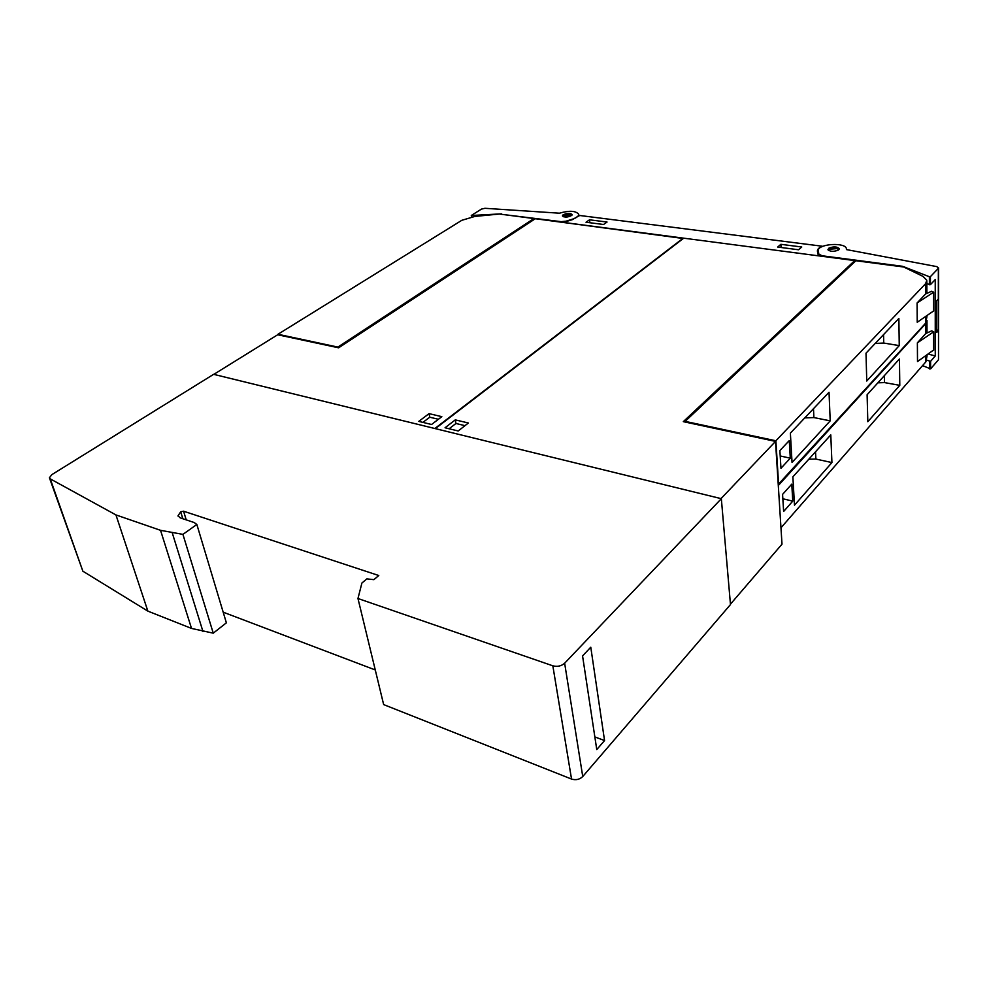 <?xml version="1.0" encoding="UTF-8"?>
<svg xmlns="http://www.w3.org/2000/svg" width="988" height="988" viewBox="0 0 988 988"><rect width="100%" height="100%" fill="white"/><g stroke="black" fill="none" stroke-linecap="round" stroke-linejoin="round"><path stroke-width="1.48" d="M501.472 213.853L471.288 215.495L481.489 209.086L484.96 208.295L559.443 213.198C569.36 210.37 575.782 210.716 578.684 214.248C578.82 215.853 577.153 217.372 573.67 218.793L566.038 221.189L561.135 221.658L501.546 214.31M562.827 215.051C566.779 213 569.878 212.828 572.151 214.519L571.768 215.396C567.816 217.434 564.704 217.619 562.431 215.927L562.827 215.051M563.012 216.372L570.879 214.532L567.52 214.569M572.04 215.051L570.879 214.532M822.214 246.21L579.388 215.446L572.311 219.682L563.382 222.399L818.373 255.83L817.447 251.347C817.187 249.421 818.78 247.716 822.214 246.21L822.226 246.592M926.843 283.729L930.424 284.668L935.241 279.579L935.265 355.964L930.585 361.349L926.892 360.175M818.212 250.236C818.953 243.616 845.79 242.184 846.42 248.766L846.432 249.581L936.933 266.637L938.353 268.341L930.412 276.652L929.399 276.751L902.501 266.291L822.065 255.769L818.83 254.101L818.212 250.236M938.291 330.684L936.809 332.351L936.822 300.661L938.526 298.709L938.501 359.274L938.588 267.933M922.557 365.622L930.597 368.882L938.267 359.978M929.004 354.272L935.265 355.964M936.809 329.93L938.501 330.363M828.981 248.087C833.699 246.358 837.108 246.543 839.232 248.643L838.219 250.149C833.489 251.878 830.068 251.693 827.956 249.594L828.981 248.087M839.071 249.371L837.787 248.544L829.031 249.235L828.154 250.026M780.878 244.32L801.737 247L798.576 249.766L777.667 247.049L780.878 244.32L781.063 247.494M589.527 219.805L607.052 222.041L603.557 224.498L586.008 222.226L589.527 219.805L589.898 222.732M730.441 604.162L782.002 544.166L775.518 441.401L721.018 498.607L435.338 428.631L683.733 238.182L854.731 260.585L854.768 261.771M683.313 238.503L535.298 218.731L338.637 347.813L277.702 334.759L213.816 374.366L434.844 428.508L683.276 238.12M775.518 441.401L683.313 421.654L854.731 260.585M445.045 427.767L455.27 419.875L468.386 423L458.197 430.978L445.045 427.767M780.928 527.283L778.272 485.034M925.768 333.512L931.709 330.832L933.586 331.882L917.37 342.848L925.768 333.512L925.731 323.595L778.668 485.12M781.323 527.382L925.88 361.818L927.09 355.668M927.016 320.396L925.731 323.595M917.37 342.848L917.506 361.559L933.598 350.011M794.488 505.164L792.87 476.846L830.785 434.905L831.933 462.569L794.488 505.164M867.822 421.715L867.106 394.731L899.438 358.977L899.796 385.345L867.822 421.715M791.783 484.132L792.759 501.138L783.632 511.475L782.57 494.383L791.783 484.132M831.933 462.569L815.878 459.062L808.789 459.247M899.796 385.345L884.507 382.591L877.875 382.825M815.878 459.062L815.532 451.788M884.507 382.591L884.371 375.65M792.759 501.138L782.842 498.779M855.867 260.733L903.736 267.007L922.965 276.368L926.83 280.259L925.583 283.704L775.876 440.784L685.141 421.37L855.867 260.733M685.215 422.061L685.141 421.37M925.62 293.918L931.647 291.275L933.549 292.287L917.086 302.97L925.62 293.918L925.583 283.704M778.235 484.453L925.731 323.064L926.954 316.493M917.086 302.97L917.222 322.261L933.561 310.985M778.63 484.54L775.876 440.784M792.043 462.446L790.375 433.139L829.031 392.261L830.204 420.851L792.043 462.446M866.748 381.022L866.007 353.173L898.87 318.432L899.253 345.602L866.748 381.022M789.276 440.586L790.289 458.185L780.965 468.275L779.878 450.577L789.276 440.586M830.204 420.851L813.902 417.578L804.812 417.875M899.253 345.602L883.729 343.058L875.232 343.429M813.902 417.578L813.482 408.711M883.729 343.058L883.556 334.611M790.289 458.185L780.211 455.962M464.99 425.655L455.95 423.481L449.12 428.767M455.27 419.875L455.95 423.481M533.952 218.558L337.871 347.084L277.974 334.265L461.804 220.312L474.956 216.409L499.459 214.038L533.952 218.558L534.088 219.521M441.834 416.677L431.558 424.494L418.764 421.382L429.064 413.639L441.834 416.677M429.064 413.639L429.768 417.208L422.901 422.382M438.413 419.283L429.768 417.208M213.618 374.329L721.339 498.693L564.642 663.22C561.32 666.11 557.38 666.974 552.835 665.813L357.965 598.506L361.904 583.031L366.869 578.869L373.872 579.66L378.774 575.522L183.583 511.204L180.705 511.796L178.038 515.761L180.162 517.848L194.105 522.504L196.847 524.48L182.916 534.372L160.538 530.321L115.942 514.921L50.252 478.871L49.412 477.76L51.882 474.611L213.618 374.329M357.965 598.506L383.653 704.592L571.533 779.063C575.893 780.372 579.635 779.52 582.747 776.531L730.478 604.57L721.339 498.693M49.598 478.278L82.868 571.2L50.252 478.871M196.847 524.48L226.376 622.823L213.26 633.172L191.524 628.43L147.867 611.127L82.868 571.2M147.867 611.127L115.942 514.921M590.775 647.202L604.557 740.555L596.764 749.559L582.562 655.921L590.775 647.202M594.85 736.937L604.557 740.555M375.267 669.95L223.177 612.177M213.26 633.172L182.916 534.372M471.424 215.582L471.634 216.878M471.659 215.606L471.869 216.841M571.916 215.211C569.841 214.1 567.223 214.26 564.074 215.693L563.321 216.755M938.328 299.031L938.353 268.341M930.424 284.668L930.412 276.652M930.597 368.882L930.585 361.349M818.2 251.15L818.41 255.83L818.212 251.174M818.904 255.892L818.83 254.101M904.625 267.439L904.625 266.809M929.412 284.779L929.399 276.751M929.622 368.969L929.597 361.447M838.713 249.791C836.478 247.704 833.242 247.618 829.018 249.544L828.549 250.396M925.88 361.818L925.855 356.52M933.598 350.481L933.586 331.882M925.731 323.064L925.707 317.321M933.561 311.442L933.549 292.287M191.524 628.43L160.538 530.321M202.96 631.493L172.295 532.989M582.747 776.531L564.642 663.22M571.533 779.063L552.835 665.813M186.213 519.873L183.583 511.204M182.817 518.737L180.705 511.796M578.919 216.1L578.696 214.384M471.523 216.903L471.288 215.495M837.787 248.544L828.944 249.285M926.966 321.298L927.003 332.524M933.709 331.696L933.722 350.197M926.843 281.481L926.88 292.954M933.672 292.102L933.685 311.171M178.038 515.761L178.235 516.415"/></g></svg>
